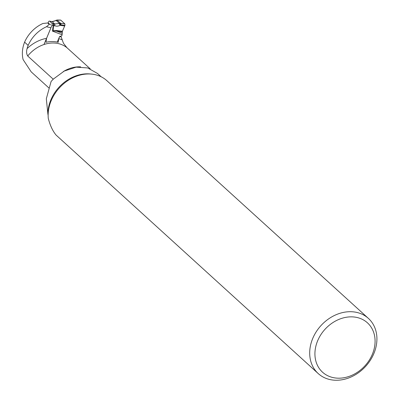 <?xml version="1.0" encoding="UTF-8"?>
<svg xmlns="http://www.w3.org/2000/svg" width="400" height="400" viewBox="0 0 400 400"><rect width="100%" height="100%" fill="white"/><g stroke="black" fill="none" stroke-linecap="round" stroke-linejoin="round"><path stroke-width="0.6" d="M90.245 68.845L66.92 47.69L63.46 43.285L61.055 36.605L59.375 36.975L58.675 38.66L58.225 42.295A31.03 25.17 -47.7 0 0 46 42.255L46.57 38.345L50.94 27.795L46.495 26.72A30.385 24.645 132.3 0 0 28.155 45.395A30.385 24.645 -47.7 0 0 27.065 48.63A34.305 27.825 -47.7 0 1 46.57 38.345M48.96 88.01L31.215 71.88L23.115 59.61A30.385 24.645 -47.7 0 1 24.59 42.155L28.155 45.395M53.245 79.21L27.715 56.005C26.495 53.975 26.275 51.52 27.065 48.63M49.27 23.37L47.705 22.99L42.935 23.48A30.385 24.645 132.3 0 0 24.59 42.155M60.6 36.195L61.055 36.605M101.185 76.79L97.555 73.495L87.71 67.94L76.095 67.15L64.24 71.07L53.505 78.955A36.34 29.475 132.3 0 0 51.085 81.51L46.32 98.78L47.885 113.985A36.34 29.475 -47.7 0 1 91.09 74.055M368.39 318.385L106.83 80.645A37.285 30.24 132.3 0 0 68.28 80.325A37.285 30.24 132.3 0 0 48.295 118.47C50.165 125.575 52.765 131.115 56.105 135.085L318.23 373.57A37.285 30.24 132.3 0 0 329.45 379.445A37.285 30.24 132.3 0 0 370.395 360.165A37.285 30.24 132.3 0 0 368.39 318.385A37.285 30.24 132.3 0 0 320.93 325.64A37.285 30.24 132.3 0 0 318.23 373.57M48.14 115.37L47.885 113.985M332.6 377.47A33.365 27.06 132.3 0 0 374.94 338.295A33.365 27.06 132.3 0 0 327.48 326.8A33.365 27.06 132.3 0 0 332.6 377.47M47.705 22.99L49.235 24.38L50.795 24.76M49.235 24.38L46.495 26.72M50.42 21.39A1.57 0.84 103.6 0 1 50.665 21.385A1.57 0.84 103.6 0 1 50.88 21.5L49.68 21.21L51.885 23.215L54.67 23.95L60.885 23.315L60.95 24.83L58.96 25.85L56.925 26.24L51.98 25.24L44 44.505M60.3 20.155L60.8 20.165L64.87 23.87L64.945 25.39L60.95 24.83L56.26 20.52L57.115 20.135L52.285 21.78A1.57 1.01 -79.3 0 0 51.99 21.65L51.155 21.49A1.57 1.01 -79.3 0 0 50.875 21.5L51.445 21.625A1.57 1.01 -79.3 0 0 51.14 21.49L49.465 21.095A1.57 0.84 -76.4 0 0 49.085 21.155M47.98 23.06L48.415 22A1.57 0.84 -76.4 0 1 48.985 21.215L49.095 21.15M64.945 25.39L62.385 31.265L61.995 35.275A1.175 0.955 -47.7 0 1 61.04 36.095L60.17 36.29A0.98 0.795 132.3 0 0 59.375 36.975L57.265 42.07M64.68 25.995L60.135 25.36L59.15 23.53M60.675 20.09L64.87 23.87L60.885 23.315M60.8 20.165L57.115 20.135L60.52 23.23L60.135 24.03M56.075 20.3L57.355 20.105M62.29 31.875L56.555 31.135L53.07 30.9L52.495 31.155L52.97 30.72L56.795 30.54L62.385 31.265M62.31 33.29L56.555 31.135A1.57 0.585 -82.6 0 0 56.795 30.54M51.98 25.24A1.57 0.84 -76.4 0 0 52.195 24.135L52.205 23.98A1.57 0.84 -76.4 0 0 51.885 23.215M53.085 23.505A1.57 0.84 103.6 0 1 53.18 25.53L52.495 31.155L62.195 34.79M53.07 30.9L53.58 25.705A1.57 0.655 106.1 0 0 53.695 23.67M56.035 20.695A1.57 0.48 -125.3 0 0 55.64 20.62L56.295 20.16M51.445 21.625L52.285 21.78L54.67 23.95A1.57 0.655 106.1 0 1 54.55 25.985M57.115 20.005L60.555 20.07M63.26 71.605A30.385 24.645 -47.7 0 1 80.665 66.87M58.675 38.66A34.305 27.825 -47.7 0 1 61.995 39.755M66.92 47.69A30.385 24.645 132.3 0 0 27.715 56.005M51.99 21.65L55.645 20.62"/></g></svg>

